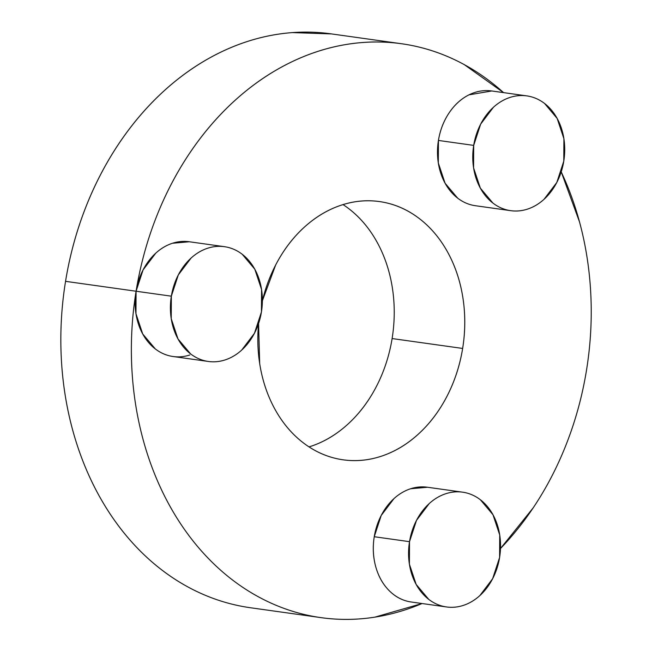 <?xml version="1.0" encoding="UTF-8"?>
<svg xmlns="http://www.w3.org/2000/svg" width="652" height="652" viewBox="0 0 652 652"><rect width="100%" height="100%" fill="white"/><g stroke="black" fill="none" stroke-linecap="round" stroke-linejoin="round"><path stroke-width="0.98" d="M526.792 95.885L491.526 90.938A57.955 45.721 98 0 0 438.429 140.441L473.702 145.388A57.955 45.721 -82 0 1 526.792 95.885A57.955 45.721 -82 0 1 563.784 161.166A57.955 45.721 -82 0 1 510.695 210.669A57.955 45.721 -82 0 1 473.702 145.388L438.429 140.441C440.084 130.221 443.645 121.044 449.098 112.894C454.558 104.752 461.184 98.737 468.975 94.85L491.771 90.97M462.61 492.17L427.337 487.223A57.955 45.721 98 0 0 374.248 536.726L409.513 541.673A57.955 45.721 -82 0 1 462.61 492.17A57.955 45.721 -82 0 1 499.603 557.452A57.955 45.721 -82 0 1 446.506 606.955A57.955 45.721 -82 0 1 409.513 541.673L374.248 536.726L381.224 515.439L393.987 498.593C399.081 493.971 404.623 490.687 410.613 488.755L427.533 487.256M224.443 246.684L189.17 241.737A57.955 45.721 98 0 0 136.081 291.232L171.346 296.179A57.955 45.721 -82 0 1 224.443 246.684A57.955 45.721 -82 0 1 261.436 311.966A57.955 45.721 -82 0 1 208.338 361.461A57.955 45.721 -82 0 1 171.346 296.179L136.081 291.232A289.765 228.599 -82 0 1 401.542 43.741A289.765 228.599 -82 0 1 503.548 92.625L464.33 64.654C446.286 54.809 427.386 48.158 407.614 44.695C387.85 41.231 367.891 41.076 347.752 44.23C327.606 47.376 307.956 53.733 288.803 63.285C269.651 72.837 251.648 85.257 234.802 100.563C217.947 115.86 202.821 133.513 189.414 153.522C176.007 173.53 164.785 195.209 155.746 218.559C146.7 241.908 140.147 266.13 136.081 291.232L143.057 269.944L155.828 253.098C160.914 248.477 166.456 245.193 172.446 243.261L189.365 241.762M309.04 446.889A130.392 102.869 98 0 0 392.113 338.551L462.643 348.445A130.392 102.869 -82 0 1 343.188 459.823A130.392 102.869 -82 0 1 258.583 323.531M401.542 43.741L331.012 33.847A289.765 228.599 98 0 0 65.55 281.338L136.081 291.232C132.014 316.334 130.579 341.461 131.769 366.595C132.951 391.738 136.733 416.049 143.09 439.521C149.455 462.985 158.191 484.819 169.292 505.023C180.392 525.219 193.489 543.092 208.575 558.642C223.66 574.192 240.221 586.89 258.265 596.727C276.301 606.572 295.209 613.222 314.973 616.686C334.745 620.15 354.696 620.305 374.843 617.151L422.056 603.524A289.765 228.599 -82 0 1 321.045 617.64A289.765 228.599 -82 0 1 136.081 291.232L65.55 281.338C62.502 300.116 60.938 318.967 60.84 337.891C60.742 356.815 62.111 375.446 64.964 393.792C67.816 412.129 72.079 429.831 77.767 446.881C83.456 463.931 90.449 480.019 98.754 495.129C107.067 510.239 116.521 524.086 127.124 536.669C137.727 549.261 149.284 560.345 161.778 569.921C174.28 579.506 187.483 587.395 201.395 593.597C215.307 599.807 229.651 604.2 244.443 606.792M561.217 171.892A289.765 228.599 -82 0 1 586.515 370.149C590.582 345.047 592.016 319.928 590.826 294.785C589.636 269.643 585.863 245.331 579.498 221.867L561.217 171.883M474.208 205.527C468.242 204.483 462.724 202.022 457.68 198.159L445.072 183.196L438.315 162.927L438.429 140.441A57.955 45.721 98 0 0 475.422 205.722L510.695 210.669M189.805 354.99C183.815 356.929 177.833 357.369 171.859 356.326C165.885 355.275 160.376 352.822 155.331 348.95L142.723 333.987L135.966 313.726L136.081 291.232A57.955 45.721 98 0 0 173.073 356.514L208.338 361.461M410.026 601.812C401.982 600.402 394.884 596.539 388.747 590.207C382.602 583.874 378.241 575.936 375.65 566.384C373.058 556.832 372.594 546.947 374.248 536.726A57.955 45.721 98 0 0 411.241 602.008L446.506 606.955M500.5 548.503L533.181 507.859C546.58 487.851 557.81 466.172 566.849 442.822C575.895 419.472 582.448 395.251 586.515 370.149A289.765 228.599 -82 0 1 500.5 548.495M262.381 300.759L275.641 265.038C283.335 250.172 292.911 237.532 304.37 227.132C315.829 216.733 328.298 209.349 341.77 204.997C355.242 200.637 368.698 199.634 382.137 201.99C395.585 204.345 407.981 209.879 419.342 218.583C430.695 227.287 440.149 238.51 447.696 252.242C455.251 265.975 460.32 281.175 462.904 297.842C465.495 314.517 465.406 331.379 462.643 348.445C459.88 365.511 454.648 381.477 446.954 396.343C439.252 411.208 429.676 423.849 418.217 434.248C406.767 444.656 394.297 452.032 380.825 456.384C367.345 460.744 353.889 461.746 340.45 459.391C327.011 457.036 314.614 451.502 303.253 442.798C291.892 434.093 282.446 422.871 274.891 409.138C267.344 395.405 262.275 380.206 259.683 363.539L258.575 323.571M331.493 33.912L292.259 32.6C277.157 33.725 262.194 36.683 247.369 41.475C232.544 46.268 218.143 52.804 204.157 61.076C190.172 69.356 176.871 79.218 164.263 90.669C151.655 102.111 139.984 114.923 129.235 129.096C118.493 143.277 108.884 158.542 100.416 174.899C91.948 191.256 84.776 208.387 78.908 226.301C73.04 244.215 68.59 262.56 65.55 281.338A289.765 228.599 98 0 0 250.515 607.754L321.045 617.64M348.804 208.689C360.165 217.401 369.619 228.616 377.166 242.348C384.713 256.081 389.782 271.281 392.374 287.948M376.416 386.449C368.722 401.322 359.146 413.955 347.687 424.354C336.228 434.762 323.767 442.137 310.287 446.498M262.381 300.808A130.392 102.869 -82 0 1 379.407 201.566A130.392 102.869 -82 0 1 462.643 348.445L392.113 338.551A130.392 102.869 98 0 0 343.025 204.598M171.346 296.179L171.231 318.673L177.988 338.934L190.596 353.897C195.641 357.769 201.15 360.222 207.124 361.273C213.098 362.316 219.08 361.868 225.07 359.937C231.061 357.997 236.594 354.721 241.688 350.1L254.459 333.253L261.436 311.966L261.55 289.472L254.793 269.203L242.185 254.247C237.141 250.376 231.631 247.915 225.657 246.872C219.683 245.828 213.701 246.269 207.711 248.208C201.721 250.14 196.187 253.424 191.093 258.045L178.322 274.891L171.346 296.179M409.513 541.673L409.399 564.159L416.155 584.428L428.763 599.392C433.808 603.255 439.318 605.716 445.292 606.759C451.266 607.811 457.248 607.362 463.238 605.431C469.228 603.491 474.762 600.215 479.856 595.586L492.627 578.74L499.603 557.452L499.717 534.966L492.961 514.697L480.353 499.742C475.308 495.87 469.799 493.409 463.825 492.366C457.851 491.315 451.869 491.763 445.878 493.694C439.888 495.634 434.354 498.91 429.261 503.54L416.489 520.386L409.513 541.673M473.702 145.388L473.58 167.874L480.345 188.143L492.945 203.098C497.998 206.969 503.507 209.431 509.481 210.474C515.455 211.525 521.429 211.077 527.419 209.145C533.409 207.206 538.951 203.929 544.045 199.3L556.808 182.454L563.784 161.166L563.898 138.68L557.142 118.411L544.542 103.448C539.489 99.585 533.98 97.124 528.006 96.08C522.032 95.029 516.05 95.477 510.068 97.409C504.077 99.349 498.536 102.625 493.442 107.254L480.671 124.1L473.702 145.388M343.188 459.823L342.756 459.758"/></g></svg>
